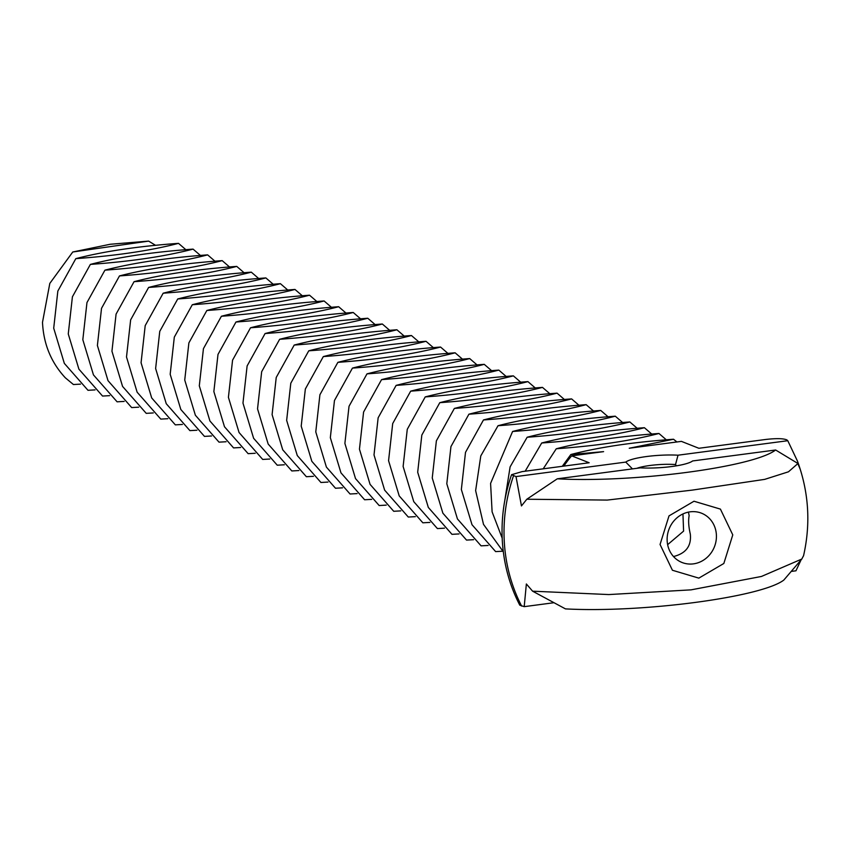 <?xml version="1.0" encoding="UTF-8"?>
<svg xmlns="http://www.w3.org/2000/svg" width="850" height="850" viewBox="0 0 850 850"><rect width="100%" height="100%" fill="white"/><g stroke="black" fill="none" stroke-linecap="round" stroke-linejoin="round"><path stroke-width="1.27" d="M155.444 245.257L148.644 241.113L110.171 244.269L72.76 251.993L49.81 283.411L42.5 322.309C43.52 344.006 51.127 362.493 65.312 377.793L73.429 384.529L80.495 384.136M148.644 241.113L72.76 251.993M682.954 513.952L683.591 531.122L667.643 544.648M95.051 389.895L87.986 390.299L64.334 363.386L53.709 328.185L57.843 291.051L75.82 258.644C103.647 251.387 137.87 246.288 178.5 243.355L185.821 249.656M178.5 243.355C150.673 250.601 116.45 255.701 75.82 258.644M636.831 468.318A26.509 4.76 176.4 0 1 649.963 465.492A26.509 4.76 176.4 0 1 675.516 464.546L676.441 465.832M688.436 512.114L689.148 515.663C688.202 520.476 688.596 526.639 690.317 534.14C691.539 545.976 685.939 553.435 673.508 556.537M109.608 395.654L102.542 396.058L78.901 369.144L68.266 333.944L72.409 296.809L90.376 264.403C118.203 257.146 152.437 252.046 193.067 249.114L200.387 255.414M193.067 249.114C165.24 256.371 131.006 261.46 90.376 264.403M553.361 602.799L524.206 606.656L526.362 583.971L532.61 591.186L565.463 608.887C641.771 613.041 761.409 597.253 783.817 580.072L801.805 559.045L761.451 576.459L691.039 589.857L608.823 594.564L532.61 591.186M801.029 559.959L795.961 570.796L791.361 571.402M797.151 463.016L775.636 450.001L692.601 460.955A34.457 6.184 176.4 0 1 640.305 467.851L557.281 478.816L526.819 499.237L521.454 505.931L516.014 476.574L625.77 462.092A34.457 6.184 176.4 0 1 646.553 456.535A34.457 6.184 176.4 0 1 678.024 455.196L675.516 464.546M678.024 455.196L787.78 440.714L797.417 461.008L800.169 469.147L797.449 462.708M625.77 462.092L632.453 468.892M667.176 541.089A26.499 24.353 -68.4 0 1 701.526 513.209A26.499 24.353 -68.4 0 1 714.425 546.805A26.499 24.353 -68.4 0 1 682.029 562.487A26.499 24.353 -68.4 0 1 667.176 541.089M124.164 401.413L117.098 401.816L93.457 374.903L82.822 339.713L86.966 302.568L104.933 270.162C132.759 262.905 166.993 257.816 207.623 254.873L214.944 261.184M207.623 254.873C179.796 262.129 145.562 267.219 104.933 270.162M524.206 606.656L519.775 605.168C509.639 585.501 503.837 564.315 502.361 541.609C500.979 518.861 504.05 496.559 511.562 474.704L522.112 471.612L589.156 462.761L571.678 455.844A88.761 81.589 111.6 0 0 563.879 466.098M660.057 544.478L669.003 515.886L693.993 501.234L720.418 509.108L732.774 534.884L723.839 563.476L698.838 578.128L672.424 570.254L660.057 544.478M511.562 474.704L516.014 476.574M797.789 463.654L788.46 471.803L764.671 479.379L692.336 490.099L607.282 500.076L526.819 499.237M787.78 440.714L786.877 439.918C783.434 438.419 776.443 438.26 765.914 439.439L698.87 448.279L681.403 441.373L629.244 448.248L673.519 439.237L676.929 441.957M803.579 555.624L801.805 559.045M562.275 466.31L570.828 454.527L603.606 451.637L571.678 455.844M570.828 454.527C598.655 447.27 632.889 442.17 673.519 439.237M775.636 450.001C753.227 467.171 633.579 482.959 557.281 478.816M138.731 407.182L131.665 407.575L108.014 380.662L97.389 345.472L101.522 308.327L119.489 275.921C147.326 268.674 181.549 263.574 222.179 260.631L229.5 266.942M222.179 260.631C194.352 267.888 160.129 272.988 119.489 275.921M153.287 412.941L146.221 413.344L122.57 386.421L111.945 351.231L116.078 314.096L134.056 281.69C161.883 274.433 196.106 269.333 236.746 266.401L244.056 272.701M236.746 266.401C208.909 273.647 174.686 278.747 134.056 281.69M543.203 468.828L556.272 448.768C584.099 441.511 618.322 436.411 658.952 433.479L666.273 439.779M658.952 433.479C631.125 440.725 596.902 445.825 556.272 448.768M167.843 418.699L160.778 419.103L137.137 392.19L126.501 356.989L130.645 319.855L148.612 287.449C176.439 280.192 210.673 275.092 251.303 272.159L258.623 278.46M251.303 272.159C223.476 279.406 189.242 284.506 148.612 287.449M525.183 471.197L541.705 442.999C569.532 435.752 603.766 430.652 644.396 427.709L651.716 434.021M644.396 427.709C616.569 434.966 582.335 440.066 541.705 442.999M182.399 424.458L175.334 424.862L151.693 397.949L141.068 362.759L145.201 325.614L163.168 293.207C190.995 285.951 225.229 280.861 265.859 277.918L273.179 284.229M265.859 277.918C238.032 285.175 203.798 290.264 163.168 293.207M504.709 500.979L510.106 466.873L527.149 437.24C554.976 429.983 589.209 424.894 629.839 421.951L637.16 428.262M629.839 421.951C602.013 429.207 567.779 434.308 527.149 437.24M196.966 430.228L189.901 430.621L166.249 403.707L155.624 368.517L159.758 331.373L177.735 298.966C205.562 291.72 239.785 286.62 280.415 283.677L287.736 289.988M280.415 283.677C252.588 290.934 218.365 296.034 177.735 298.966M502.169 538.092L492.108 511.881L490.588 483.384L512.592 431.481C540.419 424.224 574.643 419.135 615.283 416.192L622.593 422.493M615.283 416.192C587.456 423.449 553.222 428.538 512.592 431.481M211.523 435.986L204.457 436.39L180.816 409.466L170.181 374.276L174.314 337.131L192.291 304.736C220.118 297.479 254.352 292.379 294.982 289.446L302.292 295.747M294.982 289.446C267.155 296.692 232.921 301.793 192.291 304.736M503.306 551.767L483.501 524.365L475.628 490.631L480.792 455.908L498.026 425.723C525.863 418.466 560.086 413.366 600.716 410.433L608.037 416.734M600.716 410.433C572.889 417.679 538.666 422.779 498.026 425.723M226.079 441.745L219.013 442.149L195.373 415.236L184.737 380.035L188.881 342.901L206.847 310.494C234.674 303.237 268.908 298.138 309.538 295.205L316.859 301.506M309.538 295.205C281.711 302.451 247.477 307.551 206.847 310.494M502.701 551.214L495.635 551.607L471.994 524.694L461.359 489.504L465.502 452.359L483.469 419.953C511.296 412.707 545.53 407.607 586.16 404.664L593.481 410.975M586.16 404.664C558.333 411.921 524.099 417.021 483.469 419.953M240.635 447.504L233.569 447.908L209.929 420.994L199.304 385.804L203.437 348.659L221.404 316.253C249.231 308.996 283.464 303.907 324.094 300.964L331.415 307.275M324.094 300.964C296.267 308.221 262.034 313.31 221.404 316.253M488.144 545.456L481.079 545.849L457.438 518.936L446.803 483.746L450.946 446.601L468.913 414.194C496.74 406.938 530.974 401.848 571.604 398.905L578.924 405.216M571.604 398.905C543.777 406.162 509.543 411.262 468.913 414.194M255.202 453.273L248.136 453.666L224.485 426.753L213.86 391.563L217.993 354.418L235.971 322.012C263.798 314.766 298.021 309.666 338.651 306.723L345.971 313.034M338.651 306.723C310.824 313.979 276.601 319.079 235.971 322.012M473.588 539.686L466.522 540.09L442.871 513.177L432.246 477.987L436.379 440.842L454.357 408.436C482.184 401.179 516.407 396.089 557.048 393.146L564.357 399.447M557.048 393.146C529.21 400.403 494.987 405.493 454.357 408.436M269.758 459.032L262.692 459.436L239.052 432.512L228.416 397.322L232.56 360.177L250.527 327.771C278.354 320.524 312.587 315.424 353.217 312.481L360.538 318.793M353.217 312.481C325.391 319.738 291.157 324.838 250.527 327.771M459.032 533.928L451.966 534.331L428.315 507.418L417.69 472.217L421.823 435.083L439.79 402.677C467.627 395.42 501.851 390.32 542.481 387.388L549.801 393.688M542.481 387.388C514.654 394.634 480.431 399.734 439.79 402.677M284.314 464.791L277.249 465.194L253.608 438.281L242.972 403.081L247.116 365.946L265.083 333.54C292.91 326.283 327.144 321.183 367.774 318.251L375.094 324.551M367.774 318.251C339.947 325.497 305.713 330.597 265.083 333.54M444.465 528.169L437.399 528.572L413.759 501.649L403.123 466.459L407.267 429.314L425.234 396.908C453.061 389.661 487.294 384.561 527.924 381.618L535.245 387.929M527.924 381.618C500.098 388.875 465.864 393.975 425.234 396.908M298.881 470.549L291.816 470.953L268.164 444.04L257.539 408.85L261.673 371.705L279.639 339.299C307.477 332.042 341.7 326.953 382.33 324.009L389.651 330.31M382.33 324.009C354.503 331.266 320.28 336.356 279.639 339.299M429.909 522.41L422.843 522.803L399.203 495.89L388.567 460.7L392.7 423.555L410.678 391.149C438.504 383.892 472.738 378.803 513.368 375.859L520.689 382.171M513.368 375.859C485.541 383.116 451.308 388.216 410.678 391.149M313.438 476.319L306.372 476.712L282.721 449.799L272.096 414.609L276.229 377.464L294.206 345.058C322.033 337.811 356.256 332.711 396.897 329.768L404.207 336.079M396.897 329.768C369.059 337.025 334.836 342.125 294.206 345.058M415.353 516.641L408.287 517.044L384.636 490.131L374.011 454.941L378.144 417.796L396.121 385.39C423.948 378.133 458.171 373.044 498.801 370.101L506.122 376.401M498.801 370.101C470.974 377.358 436.751 382.447 396.121 385.39M327.994 482.078L320.928 482.481L297.288 455.558L286.652 420.368L290.796 383.223L308.763 350.816C336.589 343.57 370.823 338.47 411.453 335.527L418.774 341.838M411.453 335.527C383.626 342.784 349.392 347.884 308.763 350.816M400.786 510.882L393.72 511.286L370.079 484.373L359.454 449.172L363.587 412.038L381.554 379.631C409.381 372.374 443.615 367.274 484.245 364.342L491.566 370.642M484.245 364.342C456.418 371.588 422.184 376.688 381.554 379.631M342.55 487.836L335.484 488.24L311.844 461.327L301.208 426.126L305.352 388.992L323.319 356.586C351.146 349.329 385.379 344.229 426.009 341.296L433.33 347.597M426.009 341.296C398.183 348.543 363.949 353.642 323.319 356.586M386.229 505.123L379.164 505.527L355.523 478.603L344.888 443.413L349.031 406.268L366.998 373.862C394.825 366.616 429.059 361.516 469.689 358.572L477.009 364.884M469.689 358.572C441.862 365.829 407.628 370.929 366.998 373.862M357.117 493.595L350.051 493.999L326.4 467.086L315.775 431.896L319.908 394.751L337.875 362.344C365.712 355.087 399.936 349.998 440.566 347.055L447.886 353.356M440.566 347.055C412.739 354.312 378.516 359.401 337.875 362.344M371.673 499.364L364.608 499.757L340.967 472.844L330.331 437.654L334.464 400.509L352.442 368.103C380.269 360.846 414.502 355.757 455.132 352.814L462.442 359.125M455.132 352.814C427.306 360.071 393.072 365.171 352.442 368.103M513.453 476A161.458 148.41 111.6 0 0 504.348 542.778A161.458 148.41 111.6 0 0 521.634 606.082M797.417 461.008C808.817 492.033 810.847 523.674 803.516 555.921"/></g></svg>
